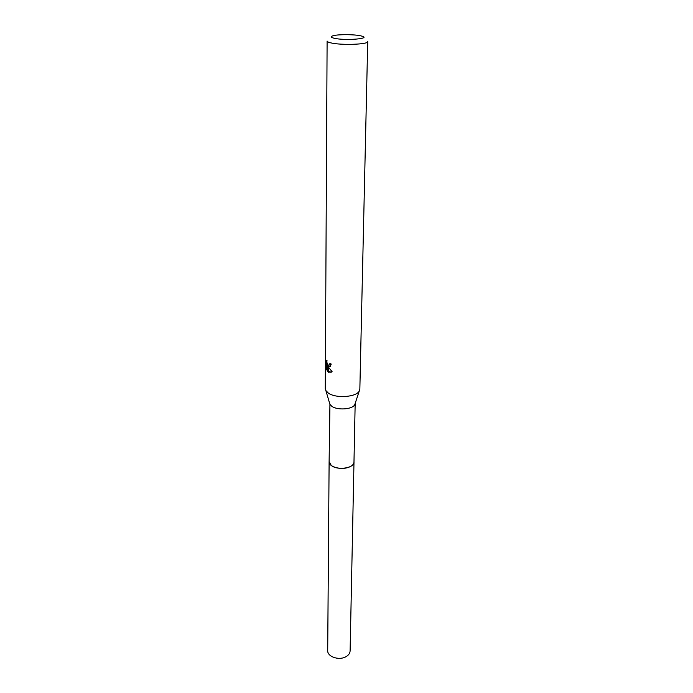 <?xml version="1.0" encoding="UTF-8"?>
<svg xmlns="http://www.w3.org/2000/svg" width="693" height="693" viewBox="0 0 693 693"><rect width="100%" height="100%" fill="white"/><g stroke="black" fill="none" stroke-linecap="round" stroke-linejoin="round"><path stroke-width="1.04" d="M353.976 461.867L353.984 462.136C354.461 468.13 337.491 470.686 331.323 465.488L329.114 461.781L329.929 404.322L325.277 388.582L327.113 41.052C327.139 41.684 328.335 42.282 330.717 42.845C340.826 45.435 368.719 44.482 367.723 41.615L359.849 389.068L359.295 390.947C356.427 397.202 335.845 398.657 328.326 393.078L325.779 390.48M353.976 461.945C354.833 468.035 337.586 470.79 331.315 465.497L329.114 461.599M355.162 403.439L354.755 404.669C352.581 409.424 337.422 410.516 331.834 406.297L329.929 404.322M328.161 367.16L328.82 371.483L327.85 371.769L326.845 364.942L326.81 370.01L326.178 367.602L326.212 361.339L326.992 360.386C326.646 362.552 327.157 364.154 328.517 365.211L329.374 364.986L329.903 363.47L331.237 364.05L330.275 366.588L328.499 366.9L327.347 365.809L332.12 371.699L328.465 372.297L327.858 371.76M334.121 38.236C330.483 37.335 330.275 36.469 333.489 35.638C338.929 34.26 354.288 34.364 360.62 35.819L361.495 36.027C372.488 38.617 345.071 40.896 334.121 38.236M330.804 363.877L329.539 364.942M326.827 367.411L326.178 367.602M327.217 363.582L327.209 364.839M326.871 361.148L326.212 361.339M330.059 366.753L328.326 365.523L327.347 365.809M327.841 364.743L327.954 365.627M328.82 371.474L331.141 372.453M327.78 364.674L326.845 364.942M329.097 461.789C328.621 466.787 341.06 470.287 348.778 467.255C352.105 465.982 353.837 464.275 353.984 462.136L350.112 650.9C349.965 653.438 348.397 655.474 345.4 656.99C338.444 660.62 327.261 656.514 327.702 650.588L329.114 461.521M326.472 360.793L326.923 360.663M329.374 364.986L330.353 364.7M354.755 404.669L359.295 390.947M353.976 462.127L355.171 403.413"/></g></svg>
